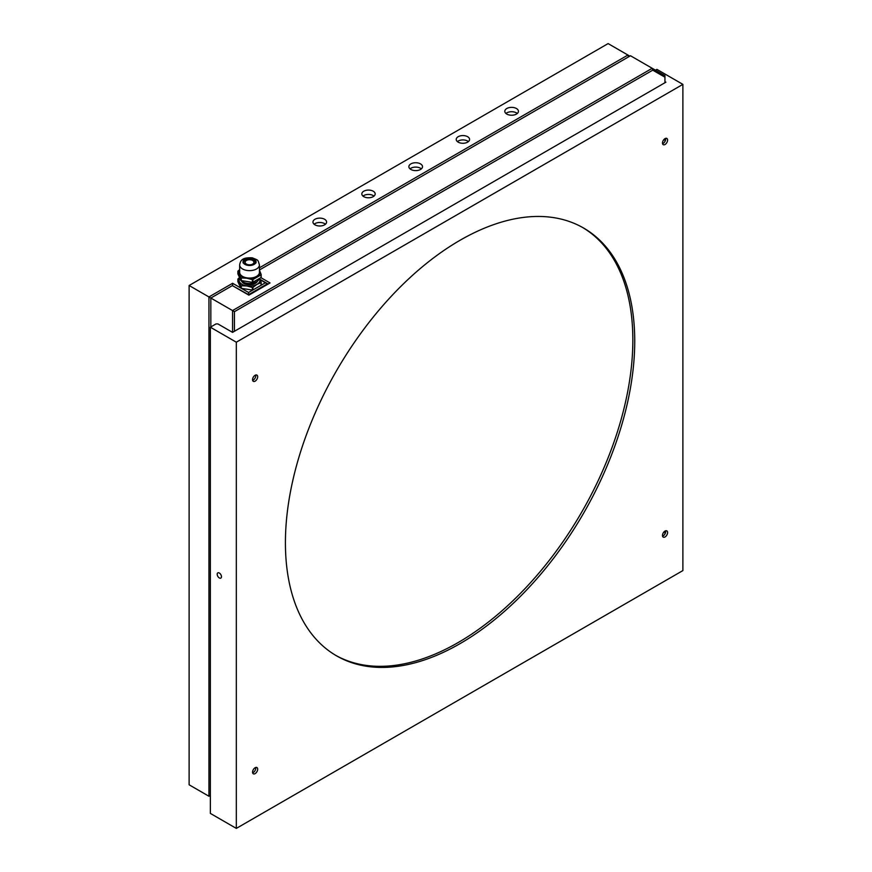 <?xml version="1.0" encoding="UTF-8"?>
<svg xmlns="http://www.w3.org/2000/svg" width="872" height="872" viewBox="0 0 872 872"><rect width="100%" height="100%" fill="white"/><g stroke="black" fill="none" stroke-linecap="round" stroke-linejoin="round"><path stroke-width="1.31" d="M246.427 260.477A4.404 2.551 180 0 1 251.223 259.921A4.404 2.551 180 0 1 253.948 262.276A4.404 2.551 180 0 1 249.545 264.826A4.404 2.551 180 0 1 245.13 262.276A4.404 2.551 180 0 1 246.427 260.477M267.312 284.512L267.312 283.858L248.575 294.671L232.617 285.765M232.617 283.28L232.617 285.46L210.828 298.039L208.942 296.949L232.617 283.28L240.835 288.022M189.115 285.504L189.115 784.789L208.942 796.245L208.942 296.949L189.115 285.504L608.111 43.6L629.824 56.135M458.182 142.147A6.671 3.859 0 0 0 465.463 142.986A6.671 3.859 0 0 0 469.583 139.422A6.671 3.859 0 0 0 462.912 135.574A6.671 3.859 0 0 0 456.23 139.422A6.671 3.859 0 0 0 458.182 142.147M363.777 196.658A6.671 3.859 0 0 0 371.047 197.486A6.671 3.859 0 0 0 375.178 193.933A6.671 3.859 0 0 0 368.496 190.074A6.671 3.859 0 0 0 361.826 193.933A6.671 3.859 0 0 0 363.777 196.658M410.886 169.462A6.813 3.935 0 0 0 418.309 170.312A6.813 3.935 0 0 0 422.517 166.672A6.813 3.935 0 0 0 415.704 162.737A6.813 3.935 0 0 0 408.881 166.672A6.813 3.935 0 0 0 410.886 169.462M506.806 114.079A6.813 3.935 0 0 0 514.229 114.93A6.813 3.935 0 0 0 518.437 111.3A6.813 3.935 0 0 0 511.624 107.365A6.813 3.935 0 0 0 504.801 111.3A6.813 3.935 0 0 0 506.806 114.079M314.966 224.834A6.813 3.935 0 0 0 322.389 225.695A6.813 3.935 0 0 0 326.597 222.055A6.813 3.935 0 0 0 319.784 218.12A6.813 3.935 0 0 0 312.961 222.055A6.813 3.935 0 0 0 314.966 224.834M241.402 288.349L248.575 292.491L265.415 282.768L260.238 279.77M259.431 267.802L627.938 55.045L628.483 56.909M248.575 292.491L248.575 294.976M210.359 795.428L208.942 796.245M265.415 282.768L267.312 283.858M314.105 224.235A6.813 3.935 180 0 1 325.452 224.235M505.945 113.48A6.813 3.935 180 0 1 517.292 113.48M410.025 168.852A6.813 3.935 180 0 1 421.372 168.852M362.992 196.113A6.671 3.859 180 0 1 374.001 196.113M457.397 141.602A6.671 3.859 180 0 1 468.417 141.602M246.373 283.16A7.957 4.589 0 0 0 252.706 283.16M252.379 290.049L252.379 287.498A11.99 6.921 0 0 0 252.902 287.422L252.902 289.962A11.99 6.921 0 0 1 252.379 290.049L241.261 288.327A11.99 6.921 0 0 1 240.879 288.098L237.893 281.689L237.893 279.138A11.99 6.921 0 0 1 238.034 278.833L239.56 277.547M240.879 288.098L240.879 285.558A11.99 6.921 0 0 0 241.261 285.776L241.261 288.327M261.044 285.264L261.044 282.724A11.99 6.921 0 0 0 261.186 282.419L261.186 284.959A11.99 6.921 0 0 1 261.044 285.264L252.902 289.962M241.62 281.176A8.142 4.698 0 0 0 247.332 284.61A8.142 4.698 0 0 0 255.3 283.4A8.142 4.698 0 0 0 257.458 281.176M239.658 278.005A10.508 6.071 0 0 0 239.386 281.656A10.508 6.071 0 0 0 246.82 285.951A10.508 6.071 0 0 0 256.978 284.37A10.508 6.071 0 0 0 259.692 278.517A10.508 6.071 0 0 0 259.616 278.364M261.044 282.724L256.978 284.37L252.902 287.422M259.692 278.517L261.186 282.419M240.879 285.558L237.893 279.138M252.379 287.498L246.82 285.951L241.261 285.776M239.658 270.298A10.508 6.071 0 0 0 239.386 273.928A10.508 6.071 0 0 0 246.82 278.223L241.261 277.917A11.99 6.921 0 0 1 240.879 277.699L240.879 280.381A11.99 6.921 0 0 0 241.261 280.599L252.379 282.321L252.379 279.64A11.99 6.921 0 0 0 252.902 279.563L252.902 282.234L261.044 277.536A11.99 6.921 0 0 0 261.186 277.231L261.186 274.56A11.99 6.921 0 0 1 261.044 274.865L261.044 277.536M241.261 277.917L241.261 280.599M239.658 269.699L238.034 270.974A11.99 6.921 0 0 0 237.893 271.279L237.893 273.961L240.879 280.381M239.658 264.925L239.658 272.358A9.886 5.712 0 0 0 245.751 277.634A9.886 5.712 0 0 0 256.531 276.391A9.886 5.712 0 0 0 259.431 272.358L259.431 264.925A9.886 5.712 180 0 1 256.531 268.968A9.886 5.712 180 0 1 245.751 270.2A9.886 5.712 180 0 1 239.658 264.925C240.639 259.006 243.779 257.523 252.237 257.807C258.722 260.488 257.698 259.453 259.431 264.925M252.379 279.64L246.82 278.223A10.508 6.071 0 0 0 256.978 276.653A10.508 6.071 0 0 0 259.692 270.789A10.508 6.071 0 0 0 259.431 270.298M261.044 274.865L252.902 279.563M259.692 270.789L261.186 274.56M240.879 277.699L237.893 271.279M239.658 277.754L239.658 277.743A9.886 5.712 0 0 0 245.751 283.029A9.886 5.712 0 0 0 256.531 281.798A9.886 5.712 0 0 0 259.333 278.528M254.144 264.38A6.507 3.761 0 0 0 256.052 261.72A6.507 3.761 0 0 0 249.545 257.959A6.507 3.761 0 0 0 243.026 261.72A6.507 3.761 0 0 0 247.049 265.197A6.507 3.761 0 0 0 254.144 264.38M664.944 81.641L665.892 82.186L232.552 332.374L217.913 323.926L216.027 323.926L210.359 327.196L236.323 342.195L236.323 828.4L682.885 570.582L682.885 84.377L236.323 342.195M460.078 240.258A247.005 142.605 120 0 0 298.715 457.92A247.005 142.605 120 0 0 336.57 655.853A247.005 142.605 120 0 0 583.575 513.248A247.005 142.605 120 0 0 583.575 228.028A247.005 142.605 120 0 0 460.078 240.258M335.633 655.297A247.005 142.605 120 0 0 458.182 642.533A247.005 142.605 120 0 0 619.294 425.732A247.005 142.605 120 0 0 582.627 227.494M219.33 573.024A3.019 1.744 60 0 1 221.303 575.683A3.019 1.744 60 0 1 220.834 578.092A3.019 1.744 60 0 1 217.815 576.359A3.019 1.744 60 0 1 217.815 572.871A3.019 1.744 60 0 1 219.33 573.024M210.359 327.196L210.359 813.413L236.323 828.4M682.885 84.377L656.921 69.379L655.504 70.196M665.042 531.059A3.608 2.082 120 0 0 662.676 534.242A3.608 2.082 120 0 0 663.232 537.13A3.608 2.082 120 0 0 666.84 535.048A3.608 2.082 120 0 0 666.84 530.874A3.608 2.082 120 0 0 665.042 531.059M255.115 767.731A3.608 2.082 120 0 0 252.749 770.913A3.608 2.082 120 0 0 253.305 773.802A3.608 2.082 120 0 0 256.913 771.72A3.608 2.082 120 0 0 256.913 767.545A3.608 2.082 120 0 0 255.115 767.731M255.115 375.276A3.608 2.082 120 0 0 252.749 378.459A3.608 2.082 120 0 0 253.305 381.347A3.608 2.082 120 0 0 256.913 379.266A3.608 2.082 120 0 0 256.913 375.091A3.608 2.082 120 0 0 255.115 375.276M665.042 138.604A3.608 2.082 120 0 0 662.676 141.787A3.608 2.082 120 0 0 663.232 144.676A3.608 2.082 120 0 0 666.84 142.594A3.608 2.082 120 0 0 666.84 138.419A3.608 2.082 120 0 0 665.042 138.604M665.63 138.343A3.608 2.082 -60 0 1 662.557 143.673M255.703 375.004A3.608 2.082 -60 0 1 252.629 380.345M255.703 767.469A3.608 2.082 -60 0 1 252.629 772.799M665.63 530.797A3.608 2.082 -60 0 1 662.557 536.127M664.944 533.98L664.944 531.113M664.944 141.526L664.944 138.659M664.944 82.731L664.944 77.194L652.747 70.152L234.437 311.664L234.437 331.284M232.552 332.374L232.552 310.574L652.202 68.288L630.489 55.754L259.431 269.982M210.828 326.924L210.828 298.039L234.437 311.664M260.859 277.645L270.026 282.942L248.88 295.15L232.355 285.613M268.14 284.032L260.074 279.378M652.747 70.152L652.202 68.288L664.944 75.646L664.944 77.194M245.185 264.521A5.832 3.368 180 0 1 245.414 259.9A5.832 3.368 180 0 1 253.545 259.834A5.832 3.368 180 0 1 253.894 264.521M256.052 262.832L255.213 260.815C256.096 260.608 250.122 257.175 245.076 259.867L243.026 262.832"/></g></svg>
